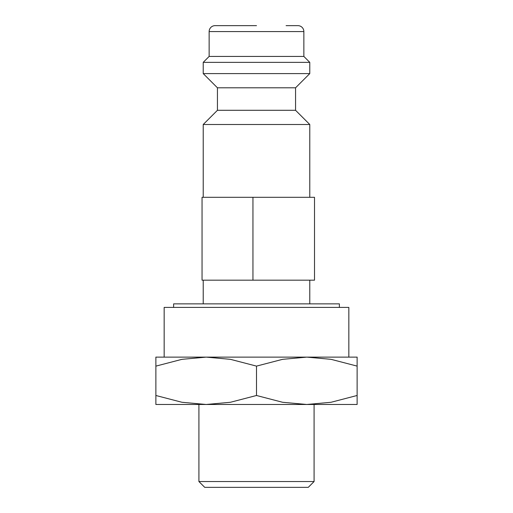 <?xml version="1.0" encoding="UTF-8"?>
<svg xmlns="http://www.w3.org/2000/svg" width="513" height="513" viewBox="0 0 513 513"><rect width="100%" height="100%" fill="white"/><g stroke="black" fill="none" stroke-linecap="round" stroke-linejoin="round"><path stroke-width="0.77" d="M295.565 110.295L217.435 110.295L217.435 87.8L295.565 87.8L295.565 110.295L309.775 124.499L203.225 124.499L203.225 197.306M286.094 25.65L297.938 25.65A5.919 5.919 0 0 1 303.856 31.569L303.856 56.43L309.775 62.349L309.775 73.596L203.225 73.596L217.435 87.8M309.775 62.349L203.225 62.349L203.225 73.596M303.856 56.43L209.144 56.43L203.225 62.349M256.5 25.65L215.062 25.65A5.919 5.919 0 0 0 209.144 31.569L209.144 56.43M173.631 307.402L173.631 303.856L339.369 303.856L339.369 307.402M357.125 357.125L306.812 357.125L331.052 359.331L357.125 366.115C357.125 354.079 357.125 354.079 357.125 366.135L357.125 395.491C357.125 407.527 357.125 407.527 357.125 395.478L331.052 402.275L306.812 404.481L282.573 402.275L256.5 395.491L230.427 402.275L206.188 404.481L181.948 402.275L155.875 395.491C155.875 407.527 155.875 407.527 155.875 395.478L155.875 366.115C155.875 354.079 155.875 354.079 155.875 366.135L181.948 359.331L206.188 357.125L230.427 359.331L256.5 366.115L282.573 359.331L306.812 357.125L155.875 357.125M357.125 404.481L155.875 404.481M198.916 481.54L204.732 487.35L308.268 487.35L314.084 481.54L198.916 481.54L198.916 404.481M164.16 357.125L164.16 307.402L348.84 307.402L348.84 357.125M314.507 197.306L202.045 197.306L202.045 280.175L314.507 280.175L314.507 197.306M252.947 280.175L252.947 197.306M256.5 366.115L256.5 395.491M303.856 31.569L209.144 31.569M217.435 110.295L203.225 124.499M314.084 404.481L314.084 481.54M203.225 280.175L203.225 303.856M309.775 280.175L309.775 303.856M295.565 87.8L309.775 73.596M309.775 124.499L309.775 197.306"/></g></svg>

